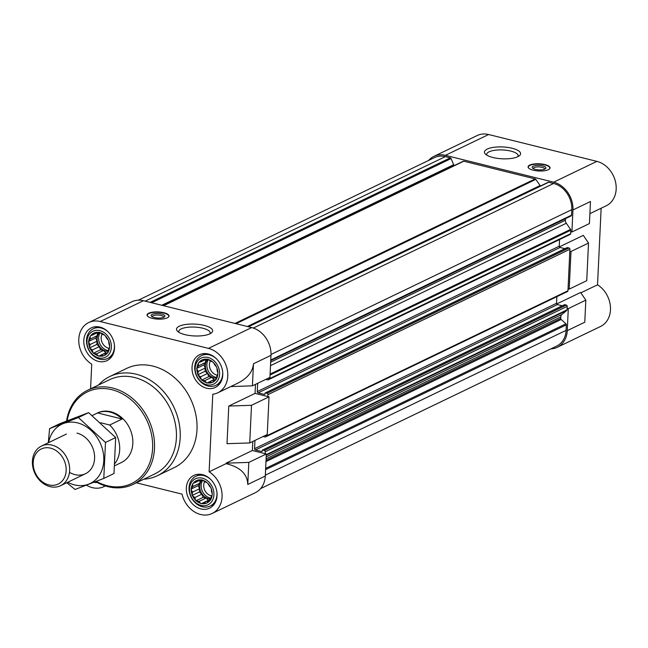 <?xml version="1.0" encoding="UTF-8"?>
<svg xmlns="http://www.w3.org/2000/svg" width="648" height="648" viewBox="0 0 648 648"><rect width="100%" height="100%" fill="white"/><g stroke="black" fill="none" stroke-linecap="round" stroke-linejoin="round"><path stroke-width="0.97" d="M114.809 465.693L121.476 462.486A27.508 22.226 -115.7 0 0 132.176 435.683A27.508 22.226 -115.7 0 0 110.768 411.739A27.508 22.226 -115.7 0 0 97.613 412.914L92.186 415.53M192.561 492.115L192.14 494.829A12.377 10.004 64.3 0 1 191.217 489.75L192.561 492.115L199.56 488.746L199.414 491.962L192.108 495.477L194.829 497.559L195.575 500.216A12.377 10.004 64.3 0 1 192.594 495.923M199.025 501.406L200.653 503.334A12.377 10.004 64.3 0 1 196.417 500.985L199.025 501.406L206.024 498.037L208.437 500.264L201.139 503.78L204.015 502.645L206.015 503.366A12.377 10.004 64.3 0 1 201.65 503.585M208.462 500.936L210.219 500.297A12.377 10.004 64.3 0 1 206.906 503.026L208.462 500.936L210.746 499.843M211.183 496.741L212.139 494.942A12.377 10.004 64.3 0 1 210.762 499.454L211.183 496.741M211.451 491.176L211.264 488.754A12.377 10.004 64.3 0 1 212.196 493.833L211.451 491.176M209.183 485.733L207.83 483.368A12.377 10.004 64.3 0 1 210.811 487.661L209.183 485.733M204.987 481.885L202.751 480.249A12.377 10.004 64.3 0 1 206.996 482.598L204.987 481.885M199.997 480.646L197.397 480.217A12.377 10.004 64.3 0 1 201.755 479.998L199.997 480.646M195.55 482.355L193.193 483.286A12.377 10.004 64.3 0 1 196.506 480.565L195.55 482.355L199.341 480.524M90.015 344.566L89.594 347.279A12.377 10.004 64.3 0 1 88.671 342.201L90.015 344.566L97.014 341.196L96.868 344.404L89.562 347.919L92.283 350.001L93.029 352.658A12.377 10.004 64.3 0 1 90.048 348.365M96.471 353.857L98.107 355.784A12.377 10.004 64.3 0 1 93.871 353.427L96.471 353.857L103.469 350.487L105.891 352.714L98.593 356.23L101.461 355.096L103.469 355.809A12.377 10.004 64.3 0 1 99.103 356.027M105.916 353.387L107.673 352.739A12.377 10.004 64.3 0 1 104.36 355.469L105.916 353.387L108.2 352.285M108.637 349.183L109.593 347.393A12.377 10.004 64.3 0 1 108.216 351.896L108.637 349.183M108.904 343.618L108.718 341.196A12.377 10.004 64.3 0 1 109.65 346.275L108.904 343.618M106.637 338.183L105.284 335.818A12.377 10.004 64.3 0 1 108.265 340.111L106.637 338.183M102.441 334.328L100.205 332.691A12.377 10.004 64.3 0 1 104.441 335.048L102.441 334.328M97.451 333.088L94.851 332.667A12.377 10.004 64.3 0 1 99.209 332.448L97.451 333.088M93.004 334.797L90.647 335.737A12.377 10.004 64.3 0 1 93.96 333.007L93.004 334.797L96.795 332.975M198.256 371.417L197.834 374.131A12.377 10.004 64.3 0 1 196.903 369.052L198.256 371.417L205.254 368.048L205.1 371.264L197.802 374.779L200.524 376.853L201.269 379.509A12.377 10.004 64.3 0 1 198.288 375.224M204.711 380.708L206.348 382.636A12.377 10.004 64.3 0 1 202.111 380.287L204.711 380.708L211.71 377.339L214.132 379.566L206.834 383.081L209.701 381.947L211.702 382.668A12.377 10.004 64.3 0 1 207.344 382.887M214.156 380.238L215.906 379.59A12.377 10.004 64.3 0 1 212.593 382.32L214.156 380.238L216.432 379.137M216.878 376.043L217.833 374.244A12.377 10.004 64.3 0 1 216.456 378.756L216.878 376.043M217.137 370.478L216.959 368.048A12.377 10.004 64.3 0 1 217.882 373.135L217.137 370.478M214.869 365.035L213.524 362.669A12.377 10.004 64.3 0 1 216.505 366.962L214.869 365.035M210.681 361.179L208.445 359.551A12.377 10.004 64.3 0 1 212.682 361.9L210.681 361.179M205.691 359.948L203.083 359.519A12.377 10.004 64.3 0 1 207.449 359.3L205.691 359.948M201.245 361.657L198.879 362.588A12.377 10.004 64.3 0 1 202.192 359.859L201.245 361.657L205.035 359.826M454.491 165.467L454.426 165.451A1.102 0.891 -115.7 0 1 453.649 164.73L451.081 158.574A1.102 0.891 -115.7 0 0 450.295 157.861L445.354 156.63A22.688 18.338 -115.7 0 0 434.5 157.602L138.372 300.17M540.448 186A4.123 3.337 -115.7 0 1 540.092 185.547L535.807 179.383A1.102 0.891 -115.7 0 0 535.167 178.913L463.774 161.198A1.102 0.891 -115.7 0 0 463.101 161.344L163.361 305.654M571.066 215.938L270.743 360.539L571.018 215.962A1.102 0.891 -115.7 0 0 571.52 215.185L571.787 209.66A22.688 18.338 -115.7 0 0 553.586 183.481L548.645 182.258A1.102 0.891 -115.7 0 0 548.119 182.307L248.192 326.705M565.477 218.635A1.102 0.891 -115.7 0 0 565.469 218.684L270.734 360.588M589.899 213.646L606.245 205.772A24.065 19.448 -115.7 0 0 615.6 182.323A24.065 19.448 -115.7 0 0 596.873 161.376L553.651 182.185A24.065 19.448 -115.7 0 1 572.945 209.952L571.909 232.016L570.742 231.725L570.815 230.21A1.102 0.891 -115.7 0 0 570.58 229.408L566.287 223.244A4.123 3.337 -115.7 0 1 565.396 220.231L565.469 218.684M553.651 182.185L445.411 155.334A24.065 19.448 -115.7 0 0 433.901 156.362A24.065 19.448 -115.7 0 0 428.66 160.412M569.827 251.197L570.985 251.481L569.211 289.121L568.053 288.83L569.916 249.245A1.102 0.891 -115.7 0 0 569.033 247.982L567.405 247.577A0.551 0.446 -115.7 0 0 566.96 247.787M260.609 488.616L556.729 346.04A22.688 18.338 -115.7 0 0 566.093 330.367L566.352 324.842A1.102 0.891 -115.7 0 0 565.931 323.83L561.192 319.472A1.102 0.891 -115.7 0 1 560.763 318.46L560.836 316.904A4.123 3.337 -115.7 0 1 561.994 314.401L566.749 310.481A1.102 0.891 -115.7 0 0 567.057 309.817L567.13 308.302L568.296 308.586L567.259 330.65L584.78 322.218L585.816 300.154L568.296 308.586M550.897 348.859A24.065 19.448 -115.7 0 0 557.329 347.279A24.065 19.448 -115.7 0 0 567.259 330.65M572.945 209.952L590.466 201.52L589.429 223.576L571.909 232.016M559.386 246.88L583.305 235.362L588.514 243.049L586.74 280.681L569.211 289.121M588.514 243.049L570.985 251.481M596.873 161.376L488.633 134.525A24.065 19.448 -115.7 0 0 477.122 135.554L433.901 156.362M557.329 347.279L600.55 326.471A24.065 19.448 -115.7 0 0 610.432 306.739A24.065 19.448 -115.7 0 0 597.529 284.812L580.859 292.839M597.529 284.812L601.142 208.235M585.816 300.154L580.616 292.467L556.697 303.985M252.793 441.466L252.364 450.506L266.336 453.973L265.291 476.037A24.065 19.448 -115.7 0 1 255.369 492.666L212.147 513.475A24.065 19.448 -115.7 0 0 222.029 493.736A24.065 19.448 -115.7 0 0 209.118 471.817L212.779 394.243A24.065 19.448 -115.7 0 0 217.833 392.777A24.065 19.448 -115.7 0 0 227.197 369.328A24.065 19.448 -115.7 0 0 208.47 348.381L100.229 321.529A24.065 19.448 -115.7 0 0 88.719 322.55A24.065 19.448 -115.7 0 0 78.829 342.29A24.065 19.448 -115.7 0 0 91.741 364.208L90.574 388.832M255.482 384.361L255.061 393.401L269.025 396.868L267.251 434.508L249.731 442.94L251.505 405.3L228.776 406.053L227.003 443.694L249.731 442.94M230.761 386.556L252.42 385.835L253.465 363.771L270.986 355.339A24.065 19.448 -115.7 0 0 251.691 327.572L143.451 300.721A24.065 19.448 -115.7 0 0 131.941 301.741L88.719 322.55M270.986 355.339L269.941 377.403L252.42 385.835M253.465 363.771C252.744 371.741 247.544 378.197 237.865 383.13L217.833 392.777M269.025 396.868L251.505 405.3M86.443 485.158A24.065 19.448 -115.7 0 0 103.907 486.624A24.065 19.448 -115.7 0 0 105.235 485.903M252.364 450.506L226.087 463.158L226.063 463.66C240.173 467.046 247.415 473.988 247.771 484.469L265.291 476.037M226.063 463.66L209.118 471.817M136.347 482.8L182.031 494.132A24.065 19.448 -115.7 0 0 212.147 513.475M255.061 393.401L228.776 406.053M152.191 318.33A11 3.605 2.7 0 0 163.272 318.913A11 3.605 2.7 0 0 169.015 316.038A11 3.605 2.7 0 0 163.871 312.709A11 3.605 2.7 0 0 152.782 312.125A11 3.605 2.7 0 0 147.039 315.001A11 3.605 2.7 0 0 152.191 318.33M204.185 325.393A18.095 5.929 -177.3 0 1 211.426 332.878A18.095 5.929 -177.3 0 1 194.295 335.948A18.095 5.929 -177.3 0 1 177.528 331.274A18.095 5.929 -177.3 0 1 183.287 324.907A18.095 5.929 -177.3 0 1 204.185 325.393M98.464 385.034A55.007 44.445 64.3 0 1 109.771 376.537L126.563 368.453A55.007 44.445 64.3 0 1 190.48 398.731A55.007 44.445 64.3 0 1 174.296 467.581L157.505 475.664A55.007 44.445 64.3 0 1 143.807 479.204M83.795 340.427A18.152 14.669 64.3 0 1 91.279 327.88A18.152 14.669 64.3 0 1 112.371 337.875A18.152 14.669 64.3 0 1 107.033 360.596A18.152 14.669 64.3 0 1 91.206 357.558A18.152 14.669 64.3 0 1 83.795 340.427M97.119 482.444A18.152 14.669 64.3 0 1 93.83 482.306M186.341 487.976A18.152 14.669 64.3 0 1 193.825 475.438A18.152 14.669 64.3 0 1 214.917 485.425A18.152 14.669 64.3 0 1 209.579 508.145A18.152 14.669 64.3 0 1 193.752 505.108A18.152 14.669 64.3 0 1 186.341 487.976M192.035 367.278A18.152 14.669 64.3 0 1 199.519 354.74A18.152 14.669 64.3 0 1 220.612 364.727A18.152 14.669 64.3 0 1 215.274 387.447A18.152 14.669 64.3 0 1 199.446 384.41A18.152 14.669 64.3 0 1 192.035 367.278M266.336 453.973L248.808 462.405L247.771 484.469M248.808 462.405L226.087 463.158M265.17 453.681L265.259 451.737A1.102 0.891 -115.7 0 0 264.376 450.465L262.748 450.06A0.551 0.446 -115.7 0 0 262.262 450.465L262.229 451.113A0.551 0.446 -115.7 0 1 261.735 451.518L255.45 449.963A1.102 0.891 -115.7 0 1 254.575 448.691L254.964 440.421M263.185 436.46A0.551 0.446 -115.7 0 0 263.388 436.566L265.016 436.971A1.102 0.891 -115.7 0 0 265.996 436.161L266.045 435.083M267.859 396.576L267.956 394.632A1.102 0.891 -115.7 0 0 267.073 393.36L265.445 392.955A0.551 0.446 -115.7 0 0 264.951 393.36L264.919 394.008A0.551 0.446 -115.7 0 1 264.433 394.413L258.147 392.858A1.102 0.891 -115.7 0 1 257.264 391.586L257.653 383.316M265.874 379.355A0.551 0.446 -115.7 0 0 266.077 379.461L267.705 379.866A1.102 0.891 -115.7 0 0 268.685 379.056L268.742 377.978M564.27 304.892A0.551 0.446 -115.7 0 1 564.716 304.682L566.344 305.087A1.102 0.891 -115.7 0 1 567.227 306.35L567.13 308.302M562.229 305.767L557.418 304.576L255.45 449.963M556.851 296.671L556.535 303.305A1.102 0.891 -115.7 0 0 557.418 304.576M265.542 436.922L567.502 291.535A1.102 0.891 -115.7 0 0 567.956 290.782L568.053 288.83M564.926 248.662L560.107 247.471L258.147 392.858M559.54 239.566L559.224 246.2A1.102 0.891 -115.7 0 0 560.107 247.471M268.231 379.817L570.2 234.43A1.102 0.891 -115.7 0 0 570.653 233.677L570.742 231.725M533.231 170.197A11 3.605 2.7 0 0 544.32 170.78A11 3.605 2.7 0 0 550.063 167.905A11 3.605 2.7 0 0 539.241 163.782A11 3.605 2.7 0 0 528.08 166.868A11 3.605 2.7 0 0 533.231 170.197M512.131 148.262A18.095 5.929 -177.3 0 1 519.38 155.739A18.095 5.929 -177.3 0 1 502.249 158.809A18.095 5.929 -177.3 0 1 485.474 154.143A18.095 5.929 -177.3 0 1 491.233 147.776A18.095 5.929 -177.3 0 1 512.131 148.262M195.186 368.064A14.426 11.656 64.3 0 1 214.059 360.815A14.426 11.656 64.3 0 1 212.941 384.394A14.426 11.656 64.3 0 1 195.186 368.064M196.96 367.943A12.377 10.004 64.3 0 1 198.337 363.431L198.515 365.853L196.644 368.429L196.903 369.052M198.879 362.588L198.337 363.431M203.083 359.519L202.192 359.859M208.445 359.551L207.449 359.3M213.524 362.669L212.682 361.9M216.959 368.048L216.505 366.962M217.833 374.244L217.882 373.135M215.906 379.59L216.456 378.756M211.702 382.668L212.593 382.32M206.348 382.636L206.834 383.081M201.269 379.509L202.111 380.287M197.834 374.131L197.802 374.779M222.629 371.539A16.5 13.333 64.3 0 1 215.865 385.325A16.5 13.333 64.3 0 1 201.488 382.563A16.5 13.333 64.3 0 1 194.74 366.995A16.5 13.333 64.3 0 1 201.552 355.59A16.5 13.333 64.3 0 1 216.545 358.903M86.945 341.213A14.426 11.656 64.3 0 1 105.818 333.963A14.426 11.656 64.3 0 1 104.709 357.542A14.426 11.656 64.3 0 1 86.945 341.213M88.719 341.083A12.377 10.004 64.3 0 1 90.096 336.579L90.283 339.001L88.403 341.569L88.671 342.201M90.647 335.737L90.096 336.579M94.851 332.667L93.96 333.007M100.205 332.691L99.209 332.448M105.284 335.818L104.441 335.048M108.718 341.196L108.265 340.111M109.593 347.393L109.65 346.275M107.673 352.739L108.216 351.896M103.469 355.809L104.36 355.469M98.107 355.784L98.593 356.23M93.029 352.658L93.871 353.427M89.594 347.279L89.562 347.919M114.388 344.687A16.5 13.333 64.3 0 1 107.633 358.474A16.5 13.333 64.3 0 1 93.247 355.712A16.5 13.333 64.3 0 1 86.508 340.143A16.5 13.333 64.3 0 1 93.312 328.739A16.5 13.333 64.3 0 1 108.305 332.051M189.491 488.762A14.426 11.656 64.3 0 1 208.364 481.513A14.426 11.656 64.3 0 1 207.255 505.1A14.426 11.656 64.3 0 1 189.491 488.762M191.265 488.641A12.377 10.004 64.3 0 1 192.642 484.129L192.829 486.551L190.949 489.127L191.217 489.75M193.193 483.286L192.642 484.129M197.397 480.217L196.506 480.565M210.989 498.142A11 8.886 64.3 0 1 201.155 485.263A11 8.886 64.3 0 1 202.743 480.241L201.755 479.998M207.83 483.368L206.996 482.598M211.264 488.754L210.811 487.661M212.139 494.942L212.196 493.833M210.219 500.297L210.762 499.454M206.015 503.366L206.906 503.026M200.653 503.334L201.139 503.78M195.575 500.216L196.417 500.985M192.14 494.829L192.108 495.477M216.934 492.237A16.5 13.333 64.3 0 1 210.179 506.031A16.5 13.333 64.3 0 1 195.793 503.269A16.5 13.333 64.3 0 1 189.054 487.693A16.5 13.333 64.3 0 1 195.858 476.288A16.5 13.333 64.3 0 1 210.851 479.601M205.635 359.932L205.513 362.483L203.942 364.913L196.644 368.429M205.513 362.483L198.515 365.853M203.942 364.913L205.254 368.048M205.1 371.264L207.522 373.483L200.524 376.853M207.522 373.483L208.834 376.626L201.528 380.141M208.834 376.626L211.71 377.339M214.132 379.566L209.701 381.947M207.878 359.138A11 8.886 -115.7 0 0 205.384 365.269A11 8.886 -115.7 0 0 216.554 378.205M217.364 375.151A9.145 7.387 64.3 0 1 209.409 364.476A9.145 7.387 64.3 0 1 210.349 360.928M216.675 377.444A11 8.886 64.3 0 1 206.85 364.565A11 8.886 64.3 0 1 208.437 359.535M97.394 333.08L97.281 335.632L95.71 338.054L88.403 341.569M97.281 335.632L90.283 339.001M95.71 338.054L97.014 341.196M96.868 344.404L99.282 346.631L92.283 350.001M99.282 346.631L100.594 349.774L93.288 353.29M100.594 349.774L103.469 350.487M105.891 352.714L101.461 355.096M99.638 332.278A11 8.886 -115.7 0 0 97.143 338.41A11 8.886 -115.7 0 0 108.313 351.354M199.948 480.638L199.827 483.181L198.256 485.611L190.949 489.127M199.827 483.181L192.829 486.551M198.256 485.611L199.56 488.746M199.414 491.962L201.828 494.189L194.829 497.559M201.828 494.189L203.14 497.324L195.842 500.839M203.14 497.324L206.024 498.037M210.77 499.389L204.015 502.645M208.437 500.264L210.778 499.365M202.184 479.836A11 8.886 -115.7 0 0 199.697 485.968A11 8.886 -115.7 0 0 210.859 498.903M109.123 348.3A9.145 7.387 64.3 0 1 101.169 337.624A9.145 7.387 64.3 0 1 102.109 334.076M108.435 350.592A11 8.886 64.3 0 1 98.609 337.713A11 8.886 64.3 0 1 100.197 332.683M211.669 495.85A9.145 7.387 64.3 0 1 203.715 485.182A9.145 7.387 64.3 0 1 204.655 481.626M67.149 420.819A50.884 41.116 64.3 0 1 119.24 392.259A50.884 41.116 64.3 0 1 151.106 458.476A50.884 41.116 64.3 0 1 96.285 481.359M66.566 421.046A52.261 42.225 64.3 0 1 87.602 390.258A52.261 42.225 64.3 0 1 148.319 419.029A52.261 42.225 64.3 0 1 132.945 484.437A52.261 42.225 64.3 0 1 95.637 481.61M87.602 390.258L109.504 379.72A52.261 42.225 64.3 0 1 170.222 408.483A52.261 42.225 64.3 0 1 154.848 473.89L132.945 484.437M109.771 376.537A55.007 44.445 64.3 0 1 173.688 406.814A55.007 44.445 64.3 0 1 157.505 475.664M178.905 332.319A15.738 5.16 -177.3 0 1 178.751 331.501A15.738 5.16 -177.3 0 1 186.964 327.386A15.738 5.16 -177.3 0 1 202.824 328.22A15.738 5.16 -177.3 0 1 210.195 332.983A15.738 5.16 -177.3 0 1 209.96 333.785M147.631 316.248A10.757 3.523 -177.3 0 1 147.299 315.058A10.757 3.523 -177.3 0 1 163.725 313.033A10.757 3.523 -177.3 0 1 168.755 316.07A10.757 3.523 -177.3 0 1 168.31 317.228M161.668 314.021A6.877 2.252 -177.3 0 1 164.422 316.864A6.877 2.252 -177.3 0 1 157.91 318.03A6.877 2.252 -177.3 0 1 151.535 316.256A6.877 2.252 -177.3 0 1 153.722 313.834A6.877 2.252 -177.3 0 1 161.668 314.021M152.296 316.791A5.686 1.863 -177.3 0 1 152.28 316.637A5.686 1.863 -177.3 0 1 155.253 315.147A5.686 1.863 -177.3 0 1 160.979 315.446A5.686 1.863 -177.3 0 1 163.644 317.172A5.686 1.863 -177.3 0 1 163.62 317.317M486.859 155.188A15.738 5.16 -177.3 0 1 486.697 154.362A15.738 5.16 -177.3 0 1 494.918 150.255A15.738 5.16 -177.3 0 1 510.778 151.081A15.738 5.16 -177.3 0 1 518.141 155.844A15.738 5.16 -177.3 0 1 517.906 156.646M544.66 169.185A5.686 1.863 2.7 0 0 544.685 169.039A5.686 1.863 2.7 0 0 539.096 166.909A5.686 1.863 2.7 0 0 533.328 168.496A5.686 1.863 2.7 0 0 533.336 168.65M535.41 169.403A6.877 2.252 2.7 0 0 545.462 168.731A6.877 2.252 2.7 0 0 539.168 165.394A6.877 2.252 2.7 0 0 532.583 168.124A6.877 2.252 2.7 0 0 535.41 169.403M549.358 169.088A10.757 3.523 2.7 0 0 549.796 167.937A10.757 3.523 2.7 0 0 539.225 164.122A10.757 3.523 2.7 0 0 528.339 166.925A10.757 3.523 2.7 0 0 528.671 168.116M92.202 415.538L97.597 412.946L122.116 419.029A27.508 22.226 -115.7 0 0 97.597 412.946M100.683 422.763L109.706 425.007L122.116 419.029M109.706 425.007A27.508 22.226 64.3 0 1 115.02 463.328M33.202 462.437A19.472 15.738 64.3 0 1 58.668 452.652A19.472 15.738 64.3 0 1 57.17 484.485A19.472 15.738 64.3 0 1 33.202 462.437M32.4 461.255A22.008 17.78 64.3 0 1 41.48 446.051A22.008 17.78 64.3 0 1 67.044 458.16A22.008 17.78 64.3 0 1 60.564 485.7A22.008 17.78 64.3 0 1 41.383 482.015A22.008 17.78 64.3 0 1 32.4 461.255M48.641 442.6A32.87 26.56 64.3 0 1 77.428 422.852A32.87 26.56 64.3 0 1 103.388 464.543A32.87 26.56 64.3 0 1 67.732 482.25M76.942 433.107A22.008 17.78 64.3 0 1 94.227 461.562A22.008 17.78 64.3 0 1 69.482 472.319M66.776 482.711L75.014 489.475L103.793 478.427L105.486 442.454L78.4 417.539L49.621 428.595L48.284 442.77M49.621 428.595L59.81 423.687L88.59 412.638L115.676 437.554L113.983 473.518L103.793 478.427M78.4 417.539L88.59 412.638M105.486 442.454L115.676 437.554M488.633 134.525L445.411 155.334M143.451 300.721L100.229 321.529M251.691 327.572L208.47 348.381M566.093 330.367L265.332 475.17M566.352 324.842L265.591 469.646M565.931 323.83L265.656 468.399M561.192 319.472L265.972 461.603M560.763 318.46L266.028 460.364M560.836 316.904L266.101 458.808M561.994 314.401L266.198 456.816M566.749 310.481L266.279 455.147M567.057 309.817L266.304 454.621M567.227 306.35L265.259 451.737M566.344 305.087L264.376 450.465M564.716 304.682L262.748 450.06M262.181 451.308L261.735 451.518M556.535 303.305L254.575 448.691M567.956 290.782L265.996 436.161M569.916 249.245L267.956 394.632M569.033 247.982L267.073 393.36M567.405 247.577L265.445 392.955M264.878 394.203L264.433 394.413M559.224 246.2L257.264 391.586M570.653 233.677L268.685 379.056M570.815 230.21L270.054 375.014M570.58 229.408L270.103 374.074M566.287 223.244L270.5 365.65M565.396 220.231L270.661 362.135M571.52 215.185L270.767 359.988M571.787 209.66L271.01 354.472M553.586 183.481L253.328 328.05M548.645 182.258L248.476 326.778M540.092 185.547L247.35 326.495M535.807 179.383L236.066 323.692M535.167 178.913L234.997 323.433M463.774 161.198L163.612 305.718M454.426 165.451L163.264 305.629M453.649 164.73L161.765 305.257M451.081 158.574L151.64 302.746M450.295 157.861L150.133 302.373M445.354 156.63L145.184 301.15M105.341 485.935L103.907 486.624M564.449 304.706L262.489 450.085M567.146 247.601L265.178 392.98M463.247 161.247L163.328 305.645M215.865 385.325L220.061 383.308M201.552 355.59L205.74 353.573M107.633 358.474L111.821 356.457M93.312 328.739L97.5 326.722M210.179 506.031L214.367 504.014M195.858 476.288L200.054 474.271M147.299 315.058L147.169 315.617M168.755 316.07L168.828 316.637M528.339 166.925L528.209 167.484M549.796 167.937L549.877 168.504M60.564 485.7L85.504 473.696M41.48 446.051L66.42 434.047"/></g></svg>
